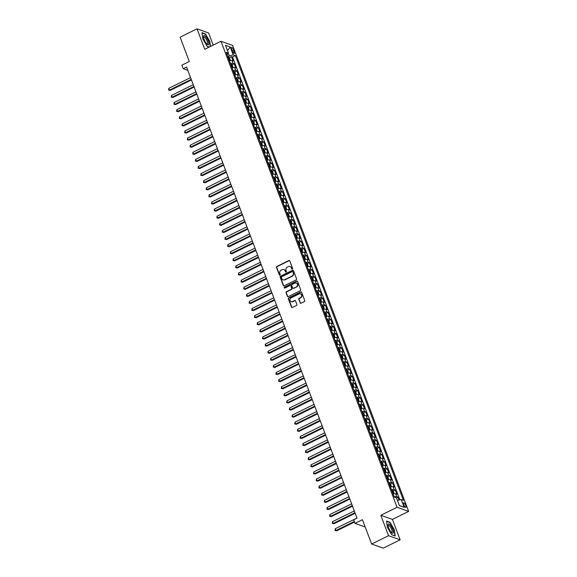 <?xml version="1.0" encoding="UTF-8"?>
<svg xmlns="http://www.w3.org/2000/svg" width="577" height="577" viewBox="0 0 577 577"><rect width="100%" height="100%" fill="white"/><g stroke="black" fill="none" stroke-linecap="round" stroke-linejoin="round"><path stroke-width="0.87" d="M292.301 269.033A0.541 0.498 -70.5 0 0 292.582 268.319L289.784 260.912A0.779 0.707 -70.5 0 0 288.853 260.537L276.895 266.43A0.779 0.707 -70.5 0 0 276.498 267.454L279.297 274.861A0.541 0.498 -70.5 0 0 279.946 275.121A0.541 0.498 -70.5 0 0 280.227 274.4L279.867 273.44A2.488 2.258 -70.5 0 1 281.143 270.166L282.146 269.675A2.488 2.258 -70.5 0 1 285.11 270.858L285.471 271.817A0.541 0.498 -70.5 0 0 286.12 272.077A0.541 0.498 -70.5 0 0 286.401 271.363L286.041 270.404A2.488 2.258 -70.5 0 1 287.324 267.122L288.32 266.632A2.488 2.258 -70.5 0 1 291.291 267.815L291.652 268.774A0.541 0.498 -70.5 0 0 292.301 269.033M405.732 505.438A2.539 0.779 63.8 0 0 403.604 502.805A2.539 0.779 63.8 0 0 403.727 504.724A2.539 0.779 63.8 0 0 405.847 507.356A2.539 0.779 63.8 0 0 405.732 505.438M300.076 302.853A0.779 0.707 -70.5 0 0 301.006 303.228L304.36 301.576A0.779 0.707 -70.5 0 0 304.757 300.552L301.648 292.323A0.779 0.707 -70.5 0 0 300.725 291.955L288.767 297.84A0.779 0.707 -70.5 0 0 288.363 298.864L291.479 307.094A0.779 0.707 -70.5 0 0 292.402 307.462L296.455 305.464A0.779 0.707 -70.5 0 0 296.852 304.44L295.525 300.92A0.779 0.707 -70.5 0 0 294.595 300.552L292.589 301.54A2.084 1.89 -70.5 0 1 289.971 299.809A2.084 1.89 -70.5 0 1 291.176 297.811L299.052 293.931A2.084 1.89 -70.5 0 1 301.663 295.669A2.084 1.89 -70.5 0 1 300.458 297.667L299.146 298.309A0.779 0.707 -70.5 0 0 298.749 299.333L300.393 302.968A0.779 0.707 -70.5 0 0 300.646 303.3M213.202 45.107L208.614 32.968L197.024 28.85L180.111 37.18L189.299 61.515L181.856 65.179L183.197 68.728L186.58 67.062L357.033 518.153L353.651 519.819L354.992 523.368L365.191 526.989M388.545 535.701L400.135 539.82L392.418 519.394L380.827 515.283L388.545 535.701L371.631 544.032L362.435 519.704L354.992 523.368M380.827 515.283L397.07 507.277L220.984 41.277L232.574 45.388L408.66 511.395L397.07 507.277M197.024 28.85L204.741 49.276L220.984 41.277M296.167 279.888A0.779 0.707 -70.5 0 0 296.564 278.864L293.455 270.635A0.779 0.707 -70.5 0 0 292.532 270.267L280.573 276.152A0.779 0.707 -70.5 0 0 280.17 277.176L283.278 285.406A0.779 0.707 -70.5 0 0 284.209 285.774L296.167 279.888M297.552 281.482L300.66 289.704A0.779 0.707 -70.5 0 1 300.264 290.729L288.305 296.621A0.779 0.707 -70.5 0 1 287.375 296.246L286.048 292.727A0.779 0.707 -70.5 0 1 286.452 291.702L291.298 289.315A0.779 0.707 -70.5 0 0 291.695 288.291L290.815 285.954A0.779 0.707 -70.5 0 0 289.885 285.586L284.843 288.074A0.541 0.498 -70.5 0 1 284.158 287.62A0.541 0.498 -70.5 0 1 284.468 287.094L296.628 281.107A0.779 0.707 -70.5 0 1 297.552 281.482M400.135 539.82L383.222 548.15L371.631 544.032M399.024 500.021L397.914 497.071L396.399 497.814M394.235 496.977A3.174 0.909 -20.7 0 1 396.767 496.667L395.692 493.825L396.839 494.229L395.223 489.967L393.096 491.02M391.552 489.873A3.174 0.909 -20.7 0 1 394.084 489.563L393.009 486.721L394.156 487.125L392.54 482.862L390.413 483.915M388.869 482.769A3.174 0.909 -20.7 0 1 391.401 482.459L390.326 479.617L391.466 480.021L389.857 475.758L387.73 476.811M386.179 475.664A3.174 0.909 -20.7 0 1 388.718 475.354L387.643 472.513L388.783 472.916L387.174 468.654L385.039 469.707M383.496 468.56A3.174 0.909 -20.7 0 1 386.027 468.25L384.96 465.408L386.1 465.812L384.491 461.55L382.356 462.603M380.813 461.456A3.174 0.909 -20.7 0 1 383.344 461.146L382.27 458.304L383.416 458.708L381.808 454.445L379.673 455.498M378.13 454.351A3.174 0.909 -20.7 0 1 380.661 454.041L379.587 451.2L380.733 451.611L379.118 447.348L376.99 448.394M375.447 447.247A3.174 0.909 -20.7 0 1 377.978 446.937L376.904 444.095L378.05 444.506L376.435 440.244L374.307 441.29M372.764 440.15A3.174 0.909 -20.7 0 1 375.295 439.833L374.221 436.991L375.36 437.402L373.752 433.139L371.624 434.185M370.073 433.046A3.174 0.909 -20.7 0 1 372.612 432.728L371.538 429.887L372.677 430.298L371.069 426.035L368.934 427.081M367.39 425.941A3.174 0.909 -20.7 0 1 369.922 425.631L368.854 422.79L369.994 423.193L368.386 418.931L366.251 419.977M364.707 418.837A3.174 0.909 -20.7 0 1 367.239 418.527L366.164 415.685L367.311 416.089L365.703 411.827L363.568 412.88M362.024 411.733A3.174 0.909 -20.7 0 1 364.556 411.423L363.481 408.581L364.628 408.985L363.012 404.722L360.885 405.775M359.341 404.628A3.174 0.909 -20.7 0 1 361.873 404.318L360.798 401.477L361.945 401.88L360.329 397.618L358.202 398.671M356.658 397.524A3.174 0.909 -20.7 0 1 359.19 397.214L358.115 394.372L359.255 394.776L357.646 390.514L355.519 391.567M353.968 390.42A3.174 0.909 -20.7 0 1 356.507 390.11L355.432 387.268L356.572 387.672L354.963 383.409L352.828 384.462M351.285 383.316A3.174 0.909 -20.7 0 1 353.816 383.005L352.749 380.164L353.889 380.568L352.28 376.305L350.145 377.358M348.602 376.211A3.174 0.909 -20.7 0 1 351.133 375.901L350.059 373.059L351.205 373.463L349.597 369.201L347.462 370.254M345.919 369.107A3.174 0.909 -20.7 0 1 348.45 368.797L347.376 365.955L348.522 366.359L346.907 362.104L344.779 363.149M343.236 362.003A3.174 0.909 -20.7 0 1 345.767 361.692L344.693 358.851L345.839 359.262L344.224 354.999L342.096 356.045M340.553 354.898A3.174 0.909 -20.7 0 1 343.084 354.588L342.01 351.746L343.149 352.158L341.541 347.895L339.406 348.941M337.862 347.801A3.174 0.909 -20.7 0 1 340.401 347.484L339.326 344.642L340.466 345.053L338.858 340.791L336.723 341.836M335.179 340.697A3.174 0.909 -20.7 0 1 337.711 340.38L336.636 337.538L337.783 337.949L336.175 333.686L334.04 334.732M332.496 333.593A3.174 0.909 -20.7 0 1 335.028 333.282L333.953 330.441L335.1 330.845L333.492 326.582L331.357 327.628M329.813 326.488A3.174 0.909 -20.7 0 1 332.345 326.178L331.27 323.336L332.417 323.74L330.801 319.478L328.674 320.531M327.13 319.384A3.174 0.909 -20.7 0 1 329.662 319.074L328.587 316.232L329.734 316.636L328.118 312.373L325.991 313.426M324.447 312.28A3.174 0.909 -20.7 0 1 326.979 311.969L325.904 309.128L327.044 309.532L325.435 305.269L323.3 306.322M321.757 305.175A3.174 0.909 -20.7 0 1 324.296 304.865L323.221 302.023L324.361 302.427L322.752 298.165L320.617 299.218M319.074 298.071A3.174 0.909 -20.7 0 1 321.605 297.761L320.531 294.919L321.677 295.323L320.069 291.06L317.934 292.113M316.391 290.967A3.174 0.909 -20.7 0 1 318.922 290.657L317.848 287.815L318.994 288.219L317.386 283.956L315.251 285.009M313.708 283.862A3.174 0.909 -20.7 0 1 316.239 283.552L315.165 280.71L316.311 281.114L314.696 276.852L312.568 277.905M311.025 276.758A3.174 0.909 -20.7 0 1 313.556 276.448L312.482 273.606L313.621 274.01L312.013 269.755L309.885 270.801M308.334 269.654A3.174 0.909 -20.7 0 1 310.873 269.344L309.799 266.502L310.938 266.913L309.33 262.65L307.195 263.696M305.651 262.549A3.174 0.909 -20.7 0 1 308.183 262.239L307.115 259.398L308.255 259.809L306.647 255.546L304.512 256.592M302.968 255.452A3.174 0.909 -20.7 0 1 305.5 255.135L304.425 252.293L305.572 252.704L303.964 248.442L301.829 249.488M300.285 248.348A3.174 0.909 -20.7 0 1 302.817 248.031L301.742 245.196L302.889 245.6L301.273 241.337L299.146 242.383M297.602 241.244A3.174 0.909 -20.7 0 1 300.134 240.934L299.059 238.092L300.206 238.496L298.59 234.233L296.463 235.286M294.919 234.139A3.174 0.909 -20.7 0 1 297.451 233.829L296.376 230.988L297.516 231.391L295.907 227.129L293.78 228.182M292.229 227.035A3.174 0.909 -20.7 0 1 294.768 226.725L293.693 223.883L294.833 224.287L293.224 220.025L291.089 221.078M289.546 219.931A3.174 0.909 -20.7 0 1 292.077 219.621L291.01 216.779L292.15 217.183L290.541 212.92L288.406 213.973M286.863 212.826A3.174 0.909 -20.7 0 1 289.394 212.516L288.32 209.675L289.466 210.078L287.858 205.816L285.723 206.869M284.18 205.722A3.174 0.909 -20.7 0 1 286.711 205.412L285.637 202.57L286.783 202.974L285.168 198.712L283.04 199.765M281.497 198.618A3.174 0.909 -20.7 0 1 284.028 198.308L282.954 195.466L284.1 195.87L282.485 191.607L280.357 192.66M278.814 191.514A3.174 0.909 -20.7 0 1 281.345 191.203L280.271 188.362L281.41 188.766L279.802 184.503L277.674 185.556M276.123 184.409A3.174 0.909 -20.7 0 1 278.662 184.099L277.587 181.257L278.727 181.668L277.119 177.406L274.984 178.452M273.44 177.305A3.174 0.909 -20.7 0 1 275.972 176.995L274.904 174.153L276.044 174.564L274.436 170.302L272.301 171.347M270.757 170.201A3.174 0.909 -20.7 0 1 273.289 169.89L272.214 167.049L273.361 167.46L271.753 163.197L269.618 164.243M268.074 163.103A3.174 0.909 -20.7 0 1 270.606 162.786L269.531 159.944L270.678 160.356L269.062 156.093L266.935 157.139M265.391 155.999A3.174 0.909 -20.7 0 1 267.923 155.682L266.848 152.847L267.995 153.251L266.379 148.989L264.252 150.034M262.708 148.895A3.174 0.909 -20.7 0 1 265.24 148.585L264.165 145.743L265.305 146.147L263.696 141.884L261.569 142.937M260.018 141.791A3.174 0.909 -20.7 0 1 262.557 141.48L261.482 138.639L262.622 139.043L261.013 134.78L258.878 135.833M257.335 134.686A3.174 0.909 -20.7 0 1 259.866 134.376L258.799 131.534L259.938 131.938L258.33 127.676L256.195 128.729M254.652 127.582A3.174 0.909 -20.7 0 1 257.183 127.272L256.109 124.43L257.255 124.834L255.647 120.571L253.512 121.624M251.969 120.478A3.174 0.909 -20.7 0 1 254.5 120.167L253.426 117.326L254.572 117.73L252.957 113.467L250.829 114.52M249.286 113.373A3.174 0.909 -20.7 0 1 251.817 113.063L250.743 110.221L251.889 110.625L250.274 106.363L248.146 107.416M246.603 106.269A3.174 0.909 -20.7 0 1 249.134 105.959L248.06 103.117L249.199 103.521L247.591 99.258L245.463 100.311M243.912 99.165A3.174 0.909 -20.7 0 1 246.451 98.855L245.376 96.013L246.516 96.417L244.908 92.154L242.773 93.207M241.229 92.06A3.174 0.909 -20.7 0 1 243.761 91.75L242.693 88.908L243.833 89.32L242.225 85.057L240.09 86.103M238.546 84.956A3.174 0.909 -20.7 0 1 241.078 84.646L240.003 81.804L241.15 82.215L239.542 77.953L237.407 78.999M235.863 77.859A3.174 0.909 -20.7 0 1 238.395 77.542L237.32 74.7L238.467 75.111L236.851 70.848L234.724 71.894M233.18 70.755A3.174 0.909 -20.7 0 1 235.712 70.437L234.637 67.596L235.784 68.007L234.168 63.744L233.029 63.34A3.174 0.909 159.3 0 0 230.497 63.65M232.041 64.79L234.168 63.744M231.665 49.312L232.257 50.877A2.459 0.75 63.8 0 0 234.312 53.423A2.459 0.75 63.8 0 0 234.197 51.562L233.613 50.004A2.459 0.75 63.8 0 0 231.55 47.451A2.459 0.75 63.8 0 0 231.665 49.312M397.423 500.382L401.217 499.531L403.41 500.309L235.38 55.608L233.187 54.837L227.771 56.438M401.217 499.531L404.174 507.342L399.414 505.654L396.457 497.836L394.264 497.057L226.227 52.363L228.42 53.142L225.47 45.331L230.23 47.018L233.187 54.837M399.861 499.833L232.538 57.015L231.485 56.64L233.094 60.902L231.954 60.498A3.174 0.909 159.3 0 0 229.422 60.809M235.712 70.437L236.851 70.848M238.395 77.542L239.542 77.953M241.078 84.646L242.225 85.057M243.761 91.75L244.908 92.154M246.451 98.855L247.591 99.258M249.134 105.959L250.274 106.363M251.817 113.063L252.957 113.467M254.5 120.167L255.647 120.571M257.183 127.272L258.33 127.676M259.866 134.376L261.013 134.78M262.557 141.48L263.696 141.884M265.24 148.585L266.379 148.989M267.923 155.682L269.062 156.093M270.606 162.786L271.753 163.197M273.289 169.89L274.436 170.302M275.972 176.995L277.119 177.406M278.662 184.099L279.802 184.503M281.345 191.203L282.485 191.607M284.028 198.308L285.168 198.712M286.711 205.412L287.858 205.816M289.394 212.516L290.541 212.92M292.077 219.621L293.224 220.025M294.768 226.725L295.907 227.129M297.451 233.829L298.59 234.233M300.134 240.934L301.273 241.337M302.817 248.031L303.964 248.442M305.5 255.135L306.647 255.546M308.183 262.239L309.33 262.65M310.873 269.344L312.013 269.755M313.556 276.448L314.696 276.852M316.239 283.552L317.386 283.956M318.922 290.657L320.069 291.06M321.605 297.761L322.752 298.165M324.296 304.865L325.435 305.269M326.979 311.969L328.118 312.373M329.662 319.074L330.801 319.478M332.345 326.178L333.492 326.582M335.028 333.282L336.175 333.686M337.711 340.38L338.858 340.791M340.401 347.484L341.541 347.895M343.084 354.588L344.224 354.999M345.767 361.692L346.907 362.104M348.45 368.797L349.597 369.201M351.133 375.901L352.28 376.305M353.816 383.005L354.963 383.409M356.507 390.11L357.646 390.514M359.19 397.214L360.329 397.618M361.873 404.318L363.012 404.722M364.556 411.423L365.703 411.827M367.239 418.527L368.386 418.931M369.922 425.631L371.069 426.035M372.612 432.728L373.752 433.139M375.295 439.833L376.435 440.244M377.978 446.937L379.118 447.348M380.661 454.041L381.808 454.445M383.344 461.146L384.491 461.55M386.027 468.25L387.174 468.654M388.718 475.354L389.857 475.758M391.401 482.459L392.54 482.862M394.084 489.563L395.223 489.967M396.767 496.667L397.914 497.071M229.228 55.724L228.304 53.286M392.418 519.394L408.66 511.395M183.197 68.728L187.835 70.38M229.35 57.686L231.485 56.64M232.538 57.015L235.38 55.608M227.122 54.728L228.42 53.142M234.637 67.596A3.174 0.909 159.3 0 0 232.105 67.913M237.32 74.7A3.174 0.909 159.3 0 0 234.789 75.017M240.003 81.804A3.174 0.909 159.3 0 0 237.472 82.114M242.693 88.908A3.174 0.909 159.3 0 0 240.155 89.219M245.376 96.013A3.174 0.909 159.3 0 0 242.845 96.323M248.06 103.117A3.174 0.909 159.3 0 0 245.528 103.427M250.743 110.221A3.174 0.909 159.3 0 0 248.211 110.532M253.426 117.326A3.174 0.909 159.3 0 0 250.894 117.636M256.109 124.43A3.174 0.909 159.3 0 0 253.577 124.74M258.799 131.534A3.174 0.909 159.3 0 0 256.26 131.845M261.482 138.639A3.174 0.909 159.3 0 0 258.95 138.949M264.165 145.743A3.174 0.909 159.3 0 0 261.633 146.053M266.848 152.847A3.174 0.909 159.3 0 0 264.316 153.157M269.531 159.944A3.174 0.909 159.3 0 0 267 160.262M272.214 167.049A3.174 0.909 159.3 0 0 269.683 167.366M274.904 174.153A3.174 0.909 159.3 0 0 272.366 174.463M277.587 181.257A3.174 0.909 159.3 0 0 275.056 181.567M280.271 188.362A3.174 0.909 159.3 0 0 277.739 188.672M282.954 195.466A3.174 0.909 159.3 0 0 280.422 195.776M285.637 202.57A3.174 0.909 159.3 0 0 283.105 202.88M288.32 209.675A3.174 0.909 159.3 0 0 285.788 209.985M291.01 216.779A3.174 0.909 159.3 0 0 288.471 217.089M293.693 223.883A3.174 0.909 159.3 0 0 291.161 224.193M296.376 230.988A3.174 0.909 159.3 0 0 293.844 231.298M299.059 238.092A3.174 0.909 159.3 0 0 296.528 238.402M301.742 245.196A3.174 0.909 159.3 0 0 299.211 245.506M304.425 252.293A3.174 0.909 159.3 0 0 301.894 252.611M307.115 259.398A3.174 0.909 159.3 0 0 304.577 259.715M309.799 266.502A3.174 0.909 159.3 0 0 307.267 266.812M312.482 273.606A3.174 0.909 159.3 0 0 309.95 273.916M315.165 280.71A3.174 0.909 159.3 0 0 312.633 281.021M317.848 287.815A3.174 0.909 159.3 0 0 315.316 288.125M320.531 294.919A3.174 0.909 159.3 0 0 317.999 295.229M323.221 302.023A3.174 0.909 159.3 0 0 320.682 302.334M325.904 309.128A3.174 0.909 159.3 0 0 323.372 309.438M328.587 316.232A3.174 0.909 159.3 0 0 326.055 316.542M331.27 323.336A3.174 0.909 159.3 0 0 328.739 323.647M333.953 330.441A3.174 0.909 159.3 0 0 331.422 330.751M336.636 337.538A3.174 0.909 159.3 0 0 334.105 337.855M339.326 344.642A3.174 0.909 159.3 0 0 336.795 344.959M342.01 351.746A3.174 0.909 159.3 0 0 339.478 352.057M344.693 358.851A3.174 0.909 159.3 0 0 342.161 359.161M347.376 365.955A3.174 0.909 159.3 0 0 344.844 366.265M350.059 373.059A3.174 0.909 159.3 0 0 347.527 373.369M352.749 380.164A3.174 0.909 159.3 0 0 350.21 380.474M355.432 387.268A3.174 0.909 159.3 0 0 352.9 387.578M358.115 394.372A3.174 0.909 159.3 0 0 355.583 394.682M360.798 401.477A3.174 0.909 159.3 0 0 358.267 401.787M363.481 408.581A3.174 0.909 159.3 0 0 360.95 408.891M366.164 415.685A3.174 0.909 159.3 0 0 363.633 415.995M368.854 422.79A3.174 0.909 159.3 0 0 366.316 423.1M371.538 429.887A3.174 0.909 159.3 0 0 369.006 430.204M374.221 436.991A3.174 0.909 159.3 0 0 371.689 437.308M376.904 444.095A3.174 0.909 159.3 0 0 374.372 444.405M379.587 451.2A3.174 0.909 159.3 0 0 377.055 451.51M382.27 458.304A3.174 0.909 159.3 0 0 379.738 458.614M384.96 465.408A3.174 0.909 159.3 0 0 382.421 465.718M387.643 472.513A3.174 0.909 159.3 0 0 385.111 472.823M390.326 479.617A3.174 0.909 159.3 0 0 387.794 479.927M393.009 486.721A3.174 0.909 159.3 0 0 390.478 487.031M395.692 493.825A3.174 0.909 159.3 0 0 393.161 494.136M227.461 50.596L230.23 47.018M404.174 507.342L399.342 505.466M210.482 46.441L209.797 41.385L205.462 33.906L201.972 32.665L202.815 38.904L207.157 46.376L209.17 47.09M395.187 535.997L394.343 529.765L390.009 522.293L386.518 521.053L387.362 527.284L391.696 534.764L395.187 535.997M292.099 269.084A0.541 0.498 -70.5 0 1 291.962 268.889L291.601 267.93A2.488 2.258 -70.5 0 0 290.152 266.581M283.971 269.625A2.488 2.258 -70.5 0 1 285.427 270.974L285.788 271.926A0.541 0.498 -70.5 0 0 285.925 272.128M289.524 260.58A0.779 0.707 -70.5 0 0 289.164 260.653L277.212 266.538A0.779 0.707 -70.5 0 0 276.809 267.562L279.607 274.969A0.541 0.498 -70.5 0 0 279.744 275.171M293.203 270.303A0.779 0.707 -70.5 0 0 292.842 270.375L280.884 276.268A0.779 0.707 -70.5 0 0 280.487 277.292L283.595 285.521A0.779 0.707 -70.5 0 0 283.848 285.846M292.813 271.861A0.541 0.498 -70.5 0 0 292.164 271.601L281.67 276.772A0.541 0.498 -70.5 0 0 281.388 277.487L281.771 278.496A2.488 2.258 -70.5 0 0 284.742 279.686L291.919 276.152A2.488 2.258 -70.5 0 0 293.195 272.871L293.13 271.969A0.541 0.498 -70.5 0 0 292.676 271.659M283.228 279.845A2.488 2.258 -70.5 0 0 285.052 279.795L284.742 279.686M293.13 271.969L293.513 272.986A2.488 2.258 -70.5 0 1 292.229 276.26L285.052 279.795M290.563 285.622A0.779 0.707 -70.5 0 1 291.125 286.069L292.012 288.399A0.779 0.707 -70.5 0 1 291.609 289.423L286.762 291.818A0.779 0.707 -70.5 0 0 286.358 292.842L287.692 296.362A0.779 0.707 -70.5 0 0 287.945 296.693M297.299 281.15A0.779 0.707 -70.5 0 0 296.939 281.223L284.786 287.209A0.541 0.498 -70.5 0 0 284.641 288.125M296.326 286.834A2.084 1.89 -70.5 0 0 296.318 283.011A2.084 1.89 -70.5 0 0 294.919 283.105L292.15 284.475A0.779 0.707 -70.5 0 0 291.746 285.5L292.626 287.836A0.779 0.707 -70.5 0 0 293.556 288.204L296.643 286.949A2.084 1.89 -70.5 0 0 296.477 283.076M293.195 288.276A0.779 0.707 -70.5 0 0 293.866 288.312L293.556 288.204M296.643 286.949L293.866 288.312M300.603 293.902A2.084 1.89 -70.5 0 1 300.776 297.775L299.463 298.424A0.779 0.707 -70.5 0 0 299.059 299.449L300.393 302.968M291.349 301.684A2.084 1.89 -70.5 0 0 292.9 301.648L292.589 301.54M295.273 300.588A0.779 0.707 -70.5 0 0 294.912 300.66L292.9 301.648M301.396 291.991A0.779 0.707 -70.5 0 0 301.035 292.063L289.077 297.948A0.779 0.707 -70.5 0 0 288.68 298.973L291.789 307.202A0.779 0.707 -70.5 0 0 292.041 307.534M230.288 60.571L229.733 58.089L228.838 57.152A2.099 0.599 159.3 0 0 228.038 57.152M229.898 60.664A2.099 0.599 159.3 0 0 229.379 60.708M190.569 77.606L168.78 88.331L169.45 90.106L170.237 90.387L191.449 79.936M228.874 59.359A2.099 0.599 -20.7 0 1 229.357 59.316L229.033 58.465A2.099 0.599 159.3 0 0 228.55 58.501M170.237 90.387L168.607 90.091L169.45 90.106L191.239 79.381M168.607 90.091L168.78 88.331M208.21 40.931A5.15 1.58 63.8 0 0 205.203 36.091A5.15 1.58 63.8 0 0 203.493 36.762A5.15 1.58 63.8 0 0 204.135 39.488A5.15 1.58 63.8 0 0 207.273 44.436A5.15 1.58 63.8 0 0 208.21 40.931M206.775 43.967A3.902 1.197 63.8 0 0 207.28 44.011A3.902 1.197 63.8 0 0 207.1 41.061A3.902 1.197 63.8 0 0 203.832 37.015A3.902 1.197 63.8 0 0 203.566 37.44M202.015 32.983L205.354 34.166L209.559 41.407L210.252 46.557M209.249 47.054L207.1 46.29M390.225 524.955A5.15 1.58 63.8 0 0 388.04 525.149A5.15 1.58 63.8 0 0 391.213 532.232A5.15 1.58 63.8 0 0 391.812 532.816A5.15 1.58 63.8 0 0 393.276 531.078A5.15 1.58 63.8 0 0 390.225 524.955M391.321 532.347A3.902 1.197 63.8 0 0 391.826 532.398A3.902 1.197 63.8 0 0 391.776 529.823A3.902 1.197 63.8 0 0 389.727 526.145A3.902 1.197 63.8 0 0 388.379 525.395A3.902 1.197 63.8 0 0 388.105 525.82M394.834 535.874L391.646 534.67M386.561 521.363L389.901 522.553L394.098 529.794L394.92 535.831M232.971 67.675L232.423 65.194L231.528 64.256A2.099 0.599 159.3 0 0 230.721 64.256M232.581 67.769A2.099 0.599 159.3 0 0 232.069 67.812M193.252 84.711L171.47 95.436L172.141 97.21L172.92 97.491L194.132 87.04M231.557 66.456A2.099 0.599 -20.7 0 1 232.041 66.42L231.716 65.569A2.099 0.599 159.3 0 0 231.233 65.605M172.92 97.491L171.29 97.196L172.141 97.21L193.922 86.485M171.29 97.196L171.47 95.436M235.654 74.779L235.106 72.298L234.233 71.382A2.099 0.599 159.3 0 0 233.411 71.36M235.265 74.873A2.099 0.599 159.3 0 0 234.752 74.916M195.935 91.815L174.153 102.54L174.824 104.314L175.603 104.596L196.815 94.145M234.233 71.382L235.524 74.808M234.24 73.56A2.099 0.599 -20.7 0 1 234.724 73.524L234.399 72.673A2.099 0.599 159.3 0 0 233.916 72.709M175.603 104.596L173.973 104.3L174.824 104.314L196.606 93.589M173.973 104.3L174.153 102.54M238.337 81.884L237.789 79.395L236.895 78.465A2.099 0.599 159.3 0 0 236.094 78.465M237.948 81.977A2.099 0.599 159.3 0 0 237.435 82.013M198.618 98.912L176.836 109.644L177.507 111.419L178.286 111.7L199.498 101.249M236.923 80.665A2.099 0.599 -20.7 0 1 237.407 80.629L237.082 79.77A2.099 0.599 159.3 0 0 236.606 79.814M178.286 111.7L176.663 111.404L177.507 111.419L199.289 100.694M176.663 111.404L176.836 109.644M241.02 88.981L240.472 86.5L239.578 85.569A2.099 0.599 159.3 0 0 238.777 85.569M240.631 89.082A2.099 0.599 159.3 0 0 240.119 89.118M201.301 106.017L179.519 116.749L180.19 118.523L180.976 118.804L202.188 108.353M239.606 87.769A2.099 0.599 -20.7 0 1 240.09 87.733L239.772 86.875A2.099 0.599 159.3 0 0 239.289 86.918M180.976 118.804L179.346 118.509L180.19 118.523L201.972 107.798M179.346 118.509L179.519 116.749M243.703 96.085L243.155 93.604L242.282 92.695A2.099 0.599 159.3 0 0 241.46 92.673M243.314 96.186A2.099 0.599 159.3 0 0 242.802 96.222M203.984 113.121L182.202 123.853L182.873 125.627L183.659 125.909L204.871 115.458M242.282 92.695L243.581 96.114M242.297 94.873A2.099 0.599 -20.7 0 1 242.773 94.83L242.455 93.979A2.099 0.599 159.3 0 0 241.972 94.022M183.659 125.909L182.029 125.613L182.873 125.627L204.655 114.902M182.029 125.613L182.202 123.853M246.393 103.189L245.845 100.708L244.944 99.778A2.099 0.599 159.3 0 0 244.143 99.778M246.004 103.29A2.099 0.599 159.3 0 0 245.485 103.326M206.674 120.225L184.885 130.957L185.556 132.732L186.342 133.013L207.554 122.562M244.98 101.978A2.099 0.599 -20.7 0 1 245.463 101.934L245.138 101.083A2.099 0.599 159.3 0 0 244.655 101.126M186.342 133.013L184.712 132.717L185.556 132.732L207.345 121.999M184.712 132.717L184.885 130.957M249.076 110.294L248.528 107.812L247.656 106.904A2.099 0.599 159.3 0 0 246.826 106.882M248.687 110.395A2.099 0.599 159.3 0 0 248.175 110.431M209.357 127.329L187.575 138.062L188.246 139.836L189.025 140.11L210.237 129.666M247.656 106.904L248.947 110.322M247.663 109.082A2.099 0.599 -20.7 0 1 248.146 109.039L247.821 108.187A2.099 0.599 159.3 0 0 247.338 108.231M189.025 140.11L187.395 139.822L188.246 139.836L210.028 129.104M187.395 139.822L187.575 138.062M251.76 117.398L251.211 114.917L250.317 113.986A2.099 0.599 159.3 0 0 249.516 113.986M251.37 117.492A2.099 0.599 159.3 0 0 250.858 117.535M212.04 134.434L190.259 145.166L190.929 146.94L191.708 147.214L212.92 136.771M250.346 116.186A2.099 0.599 -20.7 0 1 250.829 116.143L250.505 115.292A2.099 0.599 159.3 0 0 250.021 115.335M191.708 147.214L190.078 146.926L190.929 146.94L212.711 136.208M190.078 146.926L190.259 145.166M254.443 124.502L253.894 122.021L253.022 121.112A2.099 0.599 159.3 0 0 252.199 121.091M254.053 124.596A2.099 0.599 159.3 0 0 253.541 124.639M214.723 141.538L192.942 152.27L193.612 154.045L194.399 154.319L215.603 143.875M253.022 121.112L254.313 124.531M253.029 123.29A2.099 0.599 -20.7 0 1 253.512 123.247L253.188 122.396A2.099 0.599 159.3 0 0 252.712 122.439M194.399 154.319L192.768 154.03L193.612 154.045L215.394 143.312M192.768 154.03L192.942 152.27M257.126 131.606L256.577 129.125L255.683 128.195A2.099 0.599 159.3 0 0 254.883 128.188M256.736 131.7A2.099 0.599 159.3 0 0 256.224 131.744M217.406 148.642L195.625 159.367L196.295 161.149L197.082 161.423L218.294 150.979M255.712 130.395A2.099 0.599 -20.7 0 1 256.195 130.352L255.878 129.5A2.099 0.599 159.3 0 0 255.395 129.544M197.082 161.423L195.452 161.127L196.295 161.149L218.077 150.417M195.452 161.127L195.625 159.367M259.809 138.711L259.261 136.23L258.366 135.299A2.099 0.599 159.3 0 0 257.566 135.292M259.426 138.805A2.099 0.599 159.3 0 0 258.907 138.848M220.089 155.747L198.308 166.472L198.978 168.253L199.765 168.527L220.977 158.084M258.402 137.499A2.099 0.599 -20.7 0 1 258.878 137.456L258.561 136.605A2.099 0.599 159.3 0 0 258.078 136.641M199.765 168.527L198.135 168.232L198.978 168.253L220.76 157.521M198.135 168.232L198.308 166.472M262.499 145.815L261.951 143.334L261.049 142.396A2.099 0.599 159.3 0 0 260.249 142.396M262.109 145.909A2.099 0.599 159.3 0 0 261.59 145.952M222.78 162.851L200.991 173.576L201.661 175.358L202.448 175.632L223.66 165.188M261.085 144.603A2.099 0.599 -20.7 0 1 261.569 144.56L261.244 143.709A2.099 0.599 159.3 0 0 260.761 143.745M202.448 175.632L200.818 175.336L201.661 175.358L223.45 164.625M200.818 175.336L200.991 173.576M265.182 152.919L264.634 150.438L263.739 149.501A2.099 0.599 159.3 0 0 262.939 149.501M264.793 153.013A2.099 0.599 159.3 0 0 264.28 153.056M225.463 169.955L203.681 180.68L204.352 182.455L205.131 182.736L226.343 172.285M263.768 151.708A2.099 0.599 -20.7 0 1 264.252 151.664L263.927 150.813A2.099 0.599 159.3 0 0 263.444 150.849M205.131 182.736L203.501 182.44L204.352 182.455L226.134 171.73M203.501 182.44L203.681 180.68M267.865 160.024L267.317 157.543L266.444 156.634A2.099 0.599 159.3 0 0 265.622 156.605M267.476 160.117A2.099 0.599 159.3 0 0 266.963 160.161M228.146 177.06L206.364 187.785L207.035 189.559L207.814 189.84L229.026 179.389M266.444 156.634L267.735 160.053M266.451 158.805A2.099 0.599 -20.7 0 1 266.935 158.769L266.61 157.918A2.099 0.599 159.3 0 0 266.127 157.954M207.814 189.84L206.184 189.544L207.035 189.559L228.817 178.834M206.184 189.544L206.364 187.785M270.548 167.128L270 164.647L269.106 163.709A2.099 0.599 159.3 0 0 268.305 163.709M270.159 167.222A2.099 0.599 159.3 0 0 269.647 167.265M230.829 184.157L209.047 194.889L209.718 196.663L210.504 196.945L231.709 186.494M269.134 165.909A2.099 0.599 -20.7 0 1 269.618 165.873L269.293 165.015A2.099 0.599 159.3 0 0 268.817 165.058M210.504 196.945L208.874 196.649L209.718 196.663L231.5 185.938M208.874 196.649L209.047 194.889M273.231 174.225L272.683 171.744L271.81 170.835A2.099 0.599 159.3 0 0 270.988 170.814M272.842 174.326A2.099 0.599 159.3 0 0 272.33 174.362M233.512 191.261L211.73 201.993L212.401 203.768L213.187 204.049L234.399 193.598M271.81 170.835L273.101 174.261M271.817 173.013A2.099 0.599 -20.7 0 1 272.301 172.977L271.983 172.119A2.099 0.599 159.3 0 0 271.5 172.162M213.187 204.049L211.557 203.753L212.401 203.768L234.183 193.043M211.557 203.753L211.73 201.993M275.914 181.329L275.366 178.848L274.472 177.918A2.099 0.599 159.3 0 0 273.671 177.918M275.532 181.43A2.099 0.599 159.3 0 0 275.013 181.466M236.195 198.365L214.413 209.098L215.084 210.872L215.87 211.153L237.082 200.702M274.508 180.118A2.099 0.599 -20.7 0 1 274.991 180.082L274.666 179.223A2.099 0.599 159.3 0 0 274.183 179.267M215.87 211.153L214.24 210.857L215.084 210.872L236.866 200.147M214.24 210.857L214.413 209.098M278.604 188.434L278.056 185.953L277.155 185.022A2.099 0.599 159.3 0 0 276.354 185.022M278.215 188.535A2.099 0.599 159.3 0 0 277.696 188.571M238.885 205.47L217.096 216.202L217.767 217.976L218.553 218.257L239.765 207.807M277.191 187.222A2.099 0.599 -20.7 0 1 277.674 187.179L277.349 186.328A2.099 0.599 159.3 0 0 276.866 186.371M218.553 218.257L216.923 217.962L217.767 217.976L239.556 207.244M216.923 217.962L217.096 216.202M281.287 195.538L280.739 193.057L279.845 192.127A2.099 0.599 159.3 0 0 279.044 192.127M280.898 195.639A2.099 0.599 159.3 0 0 280.386 195.675M241.568 212.574L219.787 223.306L220.457 225.08L221.236 225.362L242.448 214.911M279.874 194.326A2.099 0.599 -20.7 0 1 280.357 194.283L280.033 193.432A2.099 0.599 159.3 0 0 279.549 193.475M221.236 225.362L219.606 225.066L220.457 225.08L242.239 214.348M219.606 225.066L219.787 223.306M283.971 202.642L283.422 200.161L282.528 199.231A2.099 0.599 159.3 0 0 281.727 199.231M283.581 202.736A2.099 0.599 159.3 0 0 283.069 202.779M244.251 219.678L222.47 230.411L223.14 232.185L223.919 232.459L245.131 222.015M282.557 201.431A2.099 0.599 -20.7 0 1 283.04 201.387L282.716 200.536A2.099 0.599 159.3 0 0 282.232 200.58M223.919 232.459L222.289 232.17L223.14 232.185L244.922 221.453M222.289 232.17L222.47 230.411M286.654 209.747L286.105 207.266L285.233 206.357A2.099 0.599 159.3 0 0 284.411 206.335M286.264 209.84A2.099 0.599 159.3 0 0 285.752 209.884M246.934 226.783L225.153 237.515L225.823 239.289L226.61 239.563L247.814 229.119M285.233 206.357L286.524 209.776M285.24 208.535A2.099 0.599 -20.7 0 1 285.723 208.492L285.406 207.641A2.099 0.599 159.3 0 0 284.923 207.684M226.61 239.563L224.98 239.275L225.823 239.289L247.605 228.557M224.98 239.275L225.153 237.515M289.337 216.851L288.788 214.37L287.894 213.44A2.099 0.599 159.3 0 0 287.094 213.432M288.947 216.945A2.099 0.599 159.3 0 0 288.435 216.988M249.617 233.887L227.836 244.612L228.506 246.393L229.293 246.667L250.505 236.224M287.923 215.639A2.099 0.599 -20.7 0 1 288.406 215.596L288.089 214.745A2.099 0.599 159.3 0 0 287.606 214.788M229.293 246.667L227.663 246.372L228.506 246.393L250.288 235.661M227.663 246.372L227.836 244.612M292.02 223.955L291.472 221.474L290.599 220.565A2.099 0.599 159.3 0 0 289.777 220.537M291.637 224.049A2.099 0.599 159.3 0 0 291.118 224.092M252.3 240.991L230.519 251.716L231.189 253.498L231.976 253.772L253.188 243.328M290.599 220.565L291.897 223.984M290.613 222.744A2.099 0.599 -20.7 0 1 291.096 222.7L290.772 221.849A2.099 0.599 159.3 0 0 290.289 221.893M231.976 253.772L230.346 253.476L231.189 253.498L252.978 242.766M230.346 253.476L230.519 251.716M294.71 231.06L294.162 228.579L293.26 227.648A2.099 0.599 159.3 0 0 292.46 227.641M294.32 231.153A2.099 0.599 159.3 0 0 293.801 231.197M254.991 248.096L233.202 258.821L233.873 260.602L234.659 260.876L255.871 250.432M293.296 229.848A2.099 0.599 -20.7 0 1 293.78 229.805L293.455 228.954A2.099 0.599 159.3 0 0 292.972 228.99M234.659 260.876L233.029 260.58L233.873 260.602L255.661 249.87M233.029 260.58L233.202 258.821M297.393 238.164L296.845 235.683L295.951 234.745A2.099 0.599 159.3 0 0 295.15 234.745M297.004 238.258A2.099 0.599 159.3 0 0 296.491 238.301M257.674 255.2L235.892 265.925L236.563 267.699L237.342 267.98L258.554 257.537M295.979 236.952A2.099 0.599 -20.7 0 1 296.463 236.909L296.138 236.058A2.099 0.599 159.3 0 0 295.655 236.094M237.342 267.98L235.712 267.685L236.563 267.699L258.345 256.974M235.712 267.685L235.892 265.925M300.076 245.268L299.528 242.787L298.634 241.85A2.099 0.599 159.3 0 0 297.833 241.85M299.687 245.362A2.099 0.599 159.3 0 0 299.174 245.405M260.357 262.304L238.575 273.029L239.246 274.803L240.025 275.085L261.237 264.634M298.662 244.057A2.099 0.599 -20.7 0 1 299.146 244.013L298.821 243.162A2.099 0.599 159.3 0 0 298.338 243.198M240.025 275.085L238.402 274.789L239.246 274.803L261.028 264.078M238.402 274.789L238.575 273.029M302.759 252.373L302.211 249.891L301.317 248.954A2.099 0.599 159.3 0 0 300.516 248.954M302.37 252.466A2.099 0.599 159.3 0 0 301.858 252.51M263.04 269.409L241.258 280.133L241.929 281.908L242.715 282.189L263.927 271.738M301.345 251.154A2.099 0.599 -20.7 0 1 301.829 251.118L301.511 250.267A2.099 0.599 159.3 0 0 301.028 250.303M242.715 282.189L241.085 281.893L241.929 281.908L263.711 271.183M241.085 281.893L241.258 280.133M305.442 259.477L304.894 256.996L304 256.058A2.099 0.599 159.3 0 0 303.199 256.058M305.053 259.571A2.099 0.599 159.3 0 0 304.541 259.607M265.723 276.506L243.941 287.238L244.612 289.012L245.398 289.293L266.61 278.842M304.029 258.258A2.099 0.599 -20.7 0 1 304.512 258.222L304.194 257.364A2.099 0.599 159.3 0 0 303.711 257.407M245.398 289.293L243.768 288.998L244.612 289.012L266.394 278.287M243.768 288.998L243.941 287.238M308.125 266.574L307.577 264.093L306.683 263.162A2.099 0.599 159.3 0 0 305.882 263.162M307.743 266.675A2.099 0.599 159.3 0 0 307.224 266.711M268.413 283.61L246.624 294.342L247.295 296.116L248.081 296.398L269.293 285.947M306.719 265.362A2.099 0.599 -20.7 0 1 307.202 265.326L306.877 264.468A2.099 0.599 159.3 0 0 306.394 264.511M248.081 296.398L246.451 296.102L247.295 296.116L269.084 285.391M246.451 296.102L246.624 294.342M310.815 273.678L310.267 271.197L309.366 270.267A2.099 0.599 159.3 0 0 308.565 270.267M310.426 273.779A2.099 0.599 159.3 0 0 309.907 273.815M271.096 290.714L249.307 301.446L249.985 303.221L250.764 303.502L271.976 293.051M309.402 272.467A2.099 0.599 -20.7 0 1 309.885 272.423L309.56 271.572A2.099 0.599 159.3 0 0 309.077 271.616M250.764 303.502L249.134 303.206L249.985 303.221L271.767 292.496M249.134 303.206L249.307 301.446M313.499 280.783L312.95 278.302L312.056 277.371A2.099 0.599 159.3 0 0 311.255 277.371M313.109 280.884A2.099 0.599 159.3 0 0 312.597 280.92M273.779 297.819L251.998 308.551L252.668 310.325L253.447 310.606L274.659 300.155M312.085 279.571A2.099 0.599 -20.7 0 1 312.568 279.528L312.244 278.677A2.099 0.599 159.3 0 0 311.76 278.72M253.447 310.606L251.817 310.311L252.668 310.325L274.45 299.593M251.817 310.311L251.998 308.551M316.182 287.887L315.633 285.406L314.739 284.475A2.099 0.599 159.3 0 0 313.938 284.475M315.792 287.988A2.099 0.599 159.3 0 0 315.28 288.024M276.462 304.923L254.681 315.655L255.351 317.429L256.13 317.703L277.342 307.26M314.768 286.675A2.099 0.599 -20.7 0 1 315.251 286.632L314.927 285.781A2.099 0.599 159.3 0 0 314.443 285.824M256.13 317.703L254.507 317.415L255.351 317.429L277.133 306.697M254.507 317.415L254.681 315.655M318.865 294.991L318.316 292.51L317.422 291.58A2.099 0.599 159.3 0 0 316.622 291.58M318.475 295.085A2.099 0.599 159.3 0 0 317.963 295.128M279.145 312.027L257.364 322.759L258.034 324.534L258.821 324.808L280.033 314.364M317.451 293.78A2.099 0.599 -20.7 0 1 317.934 293.736L317.617 292.885A2.099 0.599 159.3 0 0 317.134 292.928M258.821 324.808L257.191 324.519L258.034 324.534L279.816 313.801M257.191 324.519L257.364 322.759M321.548 302.096L321 299.614L320.105 298.684A2.099 0.599 159.3 0 0 319.305 298.684M321.158 302.189A2.099 0.599 159.3 0 0 320.646 302.233M281.828 319.131L260.047 329.864L260.717 331.638L261.504 331.912L282.716 321.468M320.134 300.884A2.099 0.599 -20.7 0 1 320.617 300.841L320.3 299.99A2.099 0.599 159.3 0 0 319.817 300.033M261.504 331.912L259.874 331.624L260.717 331.638L282.499 320.906M259.874 331.624L260.047 329.864M324.231 309.2L323.683 306.719L322.788 305.788A2.099 0.599 159.3 0 0 321.988 305.781M323.848 309.294A2.099 0.599 159.3 0 0 323.329 309.337M284.519 326.236L262.73 336.961L263.4 338.742L264.187 339.016L285.399 328.573M322.824 307.988A2.099 0.599 -20.7 0 1 323.308 307.945L322.983 307.094A2.099 0.599 159.3 0 0 322.5 307.137M264.187 339.016L262.557 338.721L263.4 338.742L285.189 328.01M262.557 338.721L262.73 336.961M326.921 316.304L326.373 313.823L325.478 312.893A2.099 0.599 159.3 0 0 324.671 312.885M326.532 316.398A2.099 0.599 159.3 0 0 326.019 316.441M287.202 333.34L265.413 344.065L266.091 345.847L266.87 346.121L288.082 335.677M325.507 315.092A2.099 0.599 -20.7 0 1 325.991 315.049L325.666 314.198A2.099 0.599 159.3 0 0 325.183 314.241M266.87 346.121L265.24 345.825L266.091 345.847L287.873 335.114M265.24 345.825L265.413 344.065M329.604 323.408L329.056 320.927L328.162 319.99A2.099 0.599 159.3 0 0 327.361 319.99M329.215 323.502A2.099 0.599 159.3 0 0 328.702 323.546M289.885 340.444L268.103 351.169L268.774 352.951L269.553 353.225L290.765 342.781M328.19 322.197A2.099 0.599 -20.7 0 1 328.674 322.154L328.349 321.302A2.099 0.599 159.3 0 0 327.866 321.339M269.553 353.225L267.923 352.929L268.774 352.951L290.556 342.219M267.923 352.929L268.103 351.169M332.287 330.513L331.739 328.032L330.845 327.094A2.099 0.599 159.3 0 0 330.044 327.094M331.898 330.607A2.099 0.599 159.3 0 0 331.386 330.65M292.568 347.549L270.786 358.274L271.457 360.048L272.236 360.329L293.448 349.886M330.873 329.301A2.099 0.599 -20.7 0 1 331.357 329.258L331.032 328.407A2.099 0.599 159.3 0 0 330.549 328.443M272.236 360.329L270.613 360.034L271.457 360.048L293.239 349.323M270.613 360.034L270.786 358.274M334.97 337.617L334.422 335.136L333.528 334.198A2.099 0.599 159.3 0 0 332.727 334.198M334.581 337.711A2.099 0.599 159.3 0 0 334.069 337.754M295.251 354.653L273.469 365.378L274.14 367.152L274.926 367.434L296.138 356.983M333.556 336.398A2.099 0.599 -20.7 0 1 334.04 336.362L333.722 335.511A2.099 0.599 159.3 0 0 333.239 335.547M274.926 367.434L273.296 367.138L274.14 367.152L295.922 356.427M273.296 367.138L273.469 365.378M337.653 344.721L337.105 342.24L336.211 341.303A2.099 0.599 159.3 0 0 335.41 341.303M337.264 344.815A2.099 0.599 159.3 0 0 336.752 344.858M297.934 361.757L276.152 372.482L276.823 374.257L277.609 374.538L298.821 364.087M336.24 343.503A2.099 0.599 -20.7 0 1 336.723 343.466L336.405 342.615A2.099 0.599 159.3 0 0 335.922 342.651M277.609 374.538L275.979 374.242L276.823 374.257L298.605 363.532M275.979 374.242L276.152 372.482M340.343 351.826L339.788 349.337L338.894 348.407A2.099 0.599 159.3 0 0 338.093 348.407M339.954 351.92A2.099 0.599 159.3 0 0 339.435 351.956M300.624 368.854L278.835 379.587L279.506 381.361L280.292 381.642L301.504 371.191M338.93 350.607A2.099 0.599 -20.7 0 1 339.413 350.571L339.088 349.712A2.099 0.599 159.3 0 0 338.605 349.756M280.292 381.642L278.662 381.347L279.506 381.361L301.295 370.636M278.662 381.347L278.835 379.587M343.026 358.923L342.478 356.442L341.584 355.511A2.099 0.599 159.3 0 0 340.776 355.511M342.637 359.024A2.099 0.599 159.3 0 0 342.125 359.06M303.307 375.959L281.526 386.691L282.196 388.465L282.975 388.747L304.187 378.296M341.613 357.711A2.099 0.599 -20.7 0 1 342.096 357.675L341.772 356.817A2.099 0.599 159.3 0 0 341.288 356.86M282.975 388.747L281.345 388.451L282.196 388.465L303.978 377.74M281.345 388.451L281.526 386.691M345.71 366.027L345.161 363.546L344.267 362.616A2.099 0.599 159.3 0 0 343.466 362.616M345.32 366.128A2.099 0.599 159.3 0 0 344.808 366.164M305.99 383.063L284.209 393.795L284.879 395.57L285.658 395.851L306.87 385.4M344.296 364.815A2.099 0.599 -20.7 0 1 344.779 364.772L344.455 363.921A2.099 0.599 159.3 0 0 343.971 363.964M285.658 395.851L284.028 395.555L284.879 395.57L306.661 384.845M284.028 395.555L284.209 393.795M348.393 373.131L347.844 370.65L346.95 369.72A2.099 0.599 159.3 0 0 346.15 369.72M348.003 373.232A2.099 0.599 159.3 0 0 347.491 373.269M308.673 390.167L286.892 400.9L287.562 402.674L288.341 402.955L309.553 392.504M346.979 371.92A2.099 0.599 -20.7 0 1 347.462 371.876L347.138 371.025A2.099 0.599 159.3 0 0 346.662 371.069M288.341 402.955L286.719 402.659L287.562 402.674L309.344 391.942M286.719 402.659L286.892 400.9M351.076 380.236L350.527 377.755L349.633 376.824A2.099 0.599 159.3 0 0 348.833 376.824M350.686 380.337A2.099 0.599 159.3 0 0 350.174 380.373M311.356 397.272L289.575 408.004L290.245 409.778L291.032 410.052L312.244 399.609M349.662 379.024A2.099 0.599 -20.7 0 1 350.145 378.981L349.828 378.13A2.099 0.599 159.3 0 0 349.345 378.173M291.032 410.052L289.402 409.764L290.245 409.778L312.027 399.046M289.402 409.764L289.575 408.004M353.759 387.34L353.211 384.859L352.316 383.929A2.099 0.599 159.3 0 0 351.516 383.929M353.369 387.434A2.099 0.599 159.3 0 0 352.857 387.477M314.039 404.376L292.258 415.108L292.928 416.882L293.715 417.157L314.927 406.713M352.352 386.128A2.099 0.599 -20.7 0 1 352.828 386.085L352.511 385.234A2.099 0.599 159.3 0 0 352.028 385.277M293.715 417.157L292.085 416.868L292.928 416.882L314.71 406.15M292.085 416.868L292.258 415.108M356.449 394.444L355.901 391.963L354.999 391.033A2.099 0.599 159.3 0 0 354.199 391.033M356.059 394.538A2.099 0.599 159.3 0 0 355.54 394.581M316.73 411.48L294.941 422.213L295.612 423.987L296.398 424.261L317.61 413.817M355.035 393.233A2.099 0.599 -20.7 0 1 355.519 393.189L355.194 392.338A2.099 0.599 159.3 0 0 354.711 392.382M296.398 424.261L294.768 423.972L295.612 423.987L317.4 413.255M294.768 423.972L294.941 422.213M359.132 401.549L358.584 399.068L357.69 398.137A2.099 0.599 159.3 0 0 356.882 398.13M358.743 401.642A2.099 0.599 159.3 0 0 358.23 401.686M319.413 418.585L297.631 429.31L298.302 431.091L299.081 431.365L320.293 420.921M357.718 400.337A2.099 0.599 -20.7 0 1 358.202 400.294L357.877 399.443A2.099 0.599 159.3 0 0 357.394 399.486M299.081 431.365L297.451 431.069L298.302 431.091L320.084 420.359M297.451 431.069L297.631 429.31M361.815 408.653L361.267 406.172L360.373 405.242A2.099 0.599 159.3 0 0 359.572 405.234M361.426 408.747A2.099 0.599 159.3 0 0 360.913 408.79M322.096 425.689L300.314 436.414L300.985 438.195L301.764 438.47L322.976 428.026M360.401 407.441A2.099 0.599 -20.7 0 1 360.885 407.398L360.56 406.547A2.099 0.599 159.3 0 0 360.077 406.59M301.764 438.47L300.134 438.174L300.985 438.195L322.767 427.463M300.134 438.174L300.314 436.414M364.498 415.757L363.95 413.276L363.056 412.339A2.099 0.599 159.3 0 0 362.255 412.339M364.109 415.851A2.099 0.599 159.3 0 0 363.597 415.894M324.779 432.793L302.997 443.518L303.668 445.3L304.454 445.574L325.659 435.13M363.084 414.546A2.099 0.599 -20.7 0 1 363.568 414.502L363.243 413.651A2.099 0.599 159.3 0 0 362.767 413.687M304.454 445.574L302.824 445.278L303.668 445.3L325.45 434.568M302.824 445.278L302.997 443.518M367.181 422.862L366.633 420.381L365.739 419.443A2.099 0.599 159.3 0 0 364.938 419.443M366.792 422.955A2.099 0.599 159.3 0 0 366.28 422.999M327.462 439.898L305.68 450.623L306.351 452.397L307.137 452.678L328.349 442.227M365.768 421.65A2.099 0.599 -20.7 0 1 366.251 421.607L365.933 420.756A2.099 0.599 159.3 0 0 365.45 420.792M307.137 452.678L305.507 452.382L306.351 452.397L328.133 441.672M305.507 452.382L305.68 450.623M369.864 429.966L369.316 427.485L368.422 426.547A2.099 0.599 159.3 0 0 367.621 426.547M369.482 430.06A2.099 0.599 159.3 0 0 368.963 430.103M330.145 447.002L308.363 457.727L309.034 459.501L309.82 459.782L331.032 449.332M368.458 428.747A2.099 0.599 -20.7 0 1 368.934 428.711L368.616 427.86A2.099 0.599 159.3 0 0 368.133 427.896M309.82 459.782L308.19 459.487L309.034 459.501L330.816 448.776M308.19 459.487L308.363 457.727M372.554 437.07L372.006 434.589L371.105 433.652A2.099 0.599 159.3 0 0 370.304 433.652M372.165 437.164A2.099 0.599 159.3 0 0 371.646 437.207M332.835 454.106L311.046 464.831L311.717 466.605L312.503 466.887L333.715 456.436M371.141 435.851A2.099 0.599 -20.7 0 1 371.624 435.815L371.299 434.964A2.099 0.599 159.3 0 0 370.816 435M312.503 466.887L310.873 466.591L311.717 466.605L333.506 455.88M310.873 466.591L311.046 464.831M375.238 444.175L374.689 441.686L373.795 440.756A2.099 0.599 159.3 0 0 372.994 440.756M374.848 444.268A2.099 0.599 159.3 0 0 374.336 444.304M335.518 461.203L313.737 471.936L314.407 473.71L315.186 473.991L336.398 463.54M373.824 442.956A2.099 0.599 -20.7 0 1 374.307 442.92L373.983 442.061A2.099 0.599 159.3 0 0 373.499 442.105M315.186 473.991L313.556 473.695L314.407 473.71L336.189 462.985M313.556 473.695L313.737 471.936M377.921 451.272L377.372 448.791L376.478 447.86A2.099 0.599 159.3 0 0 375.677 447.86M377.531 451.373A2.099 0.599 159.3 0 0 377.019 451.409M338.201 468.308L316.42 479.04L317.09 480.814L317.869 481.095L339.081 470.644M376.507 450.06A2.099 0.599 -20.7 0 1 376.99 450.024L376.666 449.166A2.099 0.599 159.3 0 0 376.182 449.209M317.869 481.095L316.239 480.8L317.09 480.814L338.872 470.089M316.239 480.8L316.42 479.04M380.604 458.376L380.055 455.895L379.161 454.964A2.099 0.599 159.3 0 0 378.361 454.964M380.214 458.477A2.099 0.599 159.3 0 0 379.702 458.513M340.884 475.412L319.103 486.144L319.773 487.918L320.56 488.2L341.764 477.749M379.19 457.164A2.099 0.599 -20.7 0 1 379.673 457.121L379.356 456.27A2.099 0.599 159.3 0 0 378.873 456.313M320.56 488.2L318.93 487.904L319.773 487.918L341.555 477.193M318.93 487.904L319.103 486.144M383.287 465.48L382.739 462.999L381.844 462.069A2.099 0.599 159.3 0 0 381.044 462.069M382.897 465.581A2.099 0.599 159.3 0 0 382.385 465.617M343.567 482.516L321.786 493.248L322.456 495.023L323.243 495.304L344.455 484.853M381.873 464.269A2.099 0.599 -20.7 0 1 382.356 464.225L382.039 463.374A2.099 0.599 159.3 0 0 381.556 463.418M323.243 495.304L321.613 495.008L322.456 495.023L344.238 484.291M321.613 495.008L321.786 493.248M385.97 472.585L385.422 470.104L384.527 469.173A2.099 0.599 159.3 0 0 383.727 469.173M385.587 472.686A2.099 0.599 159.3 0 0 385.068 472.722M346.25 489.621L324.469 500.353L325.139 502.127L325.926 502.401L347.138 491.957M384.563 471.373A2.099 0.599 -20.7 0 1 385.047 471.33L384.722 470.479A2.099 0.599 159.3 0 0 384.239 470.522M325.926 502.401L324.296 502.113L325.139 502.127L346.928 491.395M324.296 502.113L324.469 500.353M388.66 479.689L388.112 477.208L387.21 476.277A2.099 0.599 159.3 0 0 386.41 476.277M388.271 479.783A2.099 0.599 159.3 0 0 387.751 479.826M348.941 496.725L327.152 507.457L327.823 509.231L328.609 509.505L349.821 499.062M387.246 478.477A2.099 0.599 -20.7 0 1 387.73 478.434L387.405 477.583A2.099 0.599 159.3 0 0 386.922 477.626M328.609 509.505L326.979 509.217L327.823 509.231L349.612 498.499M326.979 509.217L327.152 507.457M391.343 486.793L390.795 484.312L389.901 483.382A2.099 0.599 159.3 0 0 389.1 483.382M390.954 486.887A2.099 0.599 159.3 0 0 390.441 486.93M351.624 503.829L329.842 514.561L330.513 516.336L331.292 516.61L352.504 506.166M389.929 485.582A2.099 0.599 -20.7 0 1 390.413 485.538L390.088 484.687A2.099 0.599 159.3 0 0 389.605 484.73M331.292 516.61L329.662 516.321L330.513 516.336L352.295 505.603M329.662 516.321L329.842 514.561M394.026 493.898L393.478 491.416L392.584 490.486A2.099 0.599 159.3 0 0 391.783 490.479M393.637 493.991A2.099 0.599 159.3 0 0 393.125 494.035M354.307 510.933L332.525 521.658L333.196 523.44L333.975 523.714L355.187 513.27M392.612 492.686A2.099 0.599 -20.7 0 1 393.096 492.643L392.771 491.792A2.099 0.599 159.3 0 0 392.288 491.835M333.975 523.714L332.345 523.418L333.196 523.44L354.978 512.708M332.345 523.418L332.525 521.658M356.99 518.038L335.208 528.763L335.879 530.544L336.665 530.818L354.487 522.041M336.665 530.818L335.035 530.523L335.879 530.544L354.278 521.478M335.035 530.523L335.208 528.763M233.029 63.34L231.954 60.498M232.192 50.704L233.613 50.004M232.913 52.197L234.197 51.562M230.158 60.599L228.867 57.181M228.615 58.666L229.033 58.465M232.841 67.704L231.55 64.285M231.298 65.771L231.716 65.569M233.981 72.875L234.399 72.673M238.207 81.912L236.916 78.486M236.664 79.979L237.082 79.77M240.89 89.017L239.599 85.591M239.347 87.084L239.772 86.875M242.037 94.188L242.455 93.979M246.264 103.218L244.973 99.799M244.72 101.292L245.138 101.083M247.403 108.397L247.821 108.187M251.63 117.427L250.339 114.008M250.086 115.501L250.505 115.292M252.769 122.605L253.188 122.396M256.996 131.635L255.705 128.217M255.452 129.71L255.878 129.5M259.686 138.74L258.388 135.321M258.143 136.807L258.561 136.605M262.369 145.844L261.078 142.425M260.826 143.911L261.244 143.709M265.052 152.948L263.761 149.53M263.509 151.015L263.927 150.813M266.192 158.12L266.61 157.918M270.418 167.157L269.127 163.731M268.875 165.224L269.293 165.015M271.558 172.328L271.983 172.119M275.792 181.366L274.493 177.94M274.248 179.433L274.666 179.223M278.475 188.463L277.184 185.044M276.931 186.537L277.349 186.328M281.158 195.567L279.867 192.148M279.614 193.641L280.033 193.432M283.841 202.671L282.55 199.253M282.297 200.746L282.716 200.536M284.98 207.85L285.406 207.641M289.207 216.88L287.916 213.461M287.663 214.954L288.089 214.745M290.354 222.058L290.772 221.849M294.58 231.088L293.289 227.67M293.037 229.156L293.455 228.954M297.263 238.193L295.972 234.774M295.72 236.26L296.138 236.058M299.946 245.297L298.655 241.878M298.403 243.364L298.821 243.162M302.629 252.401L301.338 248.975M301.086 250.468L301.511 250.267M305.312 259.506L304.021 256.08M303.769 257.573L304.194 257.364M308.003 266.61L306.704 263.184M306.459 264.677L306.877 264.468M310.686 273.714L309.395 270.288M309.142 271.781L309.56 271.572M313.369 280.811L312.078 277.393M311.825 278.886L312.244 278.677M316.052 287.916L314.761 284.497M314.508 285.99L314.927 285.781M318.735 295.02L317.444 291.601M317.191 293.094L317.617 292.885M321.425 302.124L320.127 298.706M319.874 300.199L320.3 299.99M324.108 309.229L322.81 305.81M322.565 307.303L322.983 307.094M326.791 316.333L325.5 312.914M325.248 314.407L325.666 314.198M329.474 323.437L328.183 320.019M327.931 321.504L328.349 321.302M332.157 330.542L330.866 327.123M330.614 328.609L331.032 328.407M334.84 337.646L333.549 334.227M333.297 335.713L333.722 335.511M337.531 344.75L336.232 341.324M335.987 342.817L336.405 342.615M340.214 351.855L338.923 348.429M338.67 349.922L339.088 349.712M342.897 358.959L341.606 355.533M341.353 357.026L341.772 356.817M345.58 366.056L344.289 362.637M344.036 364.13L344.455 363.921M348.263 373.16L346.972 369.742M346.719 371.235L347.138 371.025M350.946 380.265L349.655 376.846M349.402 378.339L349.828 378.13M353.636 387.369L352.338 383.95M352.093 385.443L352.511 385.234M356.319 394.473L355.028 391.055M354.776 392.548L355.194 392.338M359.002 401.578L357.711 398.159M357.459 399.652L357.877 399.443M361.685 408.682L360.394 405.263M360.142 406.756L360.56 406.547M364.368 415.786L363.077 412.367M362.825 413.853L363.243 413.651M367.051 422.891L365.76 419.472M365.508 420.958L365.933 420.756M369.742 429.995L368.443 426.576M368.198 428.062L368.616 427.86M372.425 437.099L371.134 433.673M370.881 435.166L371.299 434.964M375.108 444.203L373.817 440.778M373.564 442.271L373.983 442.061M377.791 451.308L376.5 447.882M376.247 449.375L376.666 449.166M380.474 458.405L379.183 454.986M378.93 456.479L379.356 456.27M383.157 465.509L381.866 462.09M381.613 463.583L382.039 463.374M385.847 472.613L384.549 469.195M384.304 470.688L384.722 470.479M388.53 479.718L387.239 476.299M386.987 477.792L387.405 477.583M391.213 486.822L389.922 483.403M389.67 484.896L390.088 484.687M393.896 493.926L392.605 490.508M392.353 492.001L392.771 491.792"/></g></svg>
